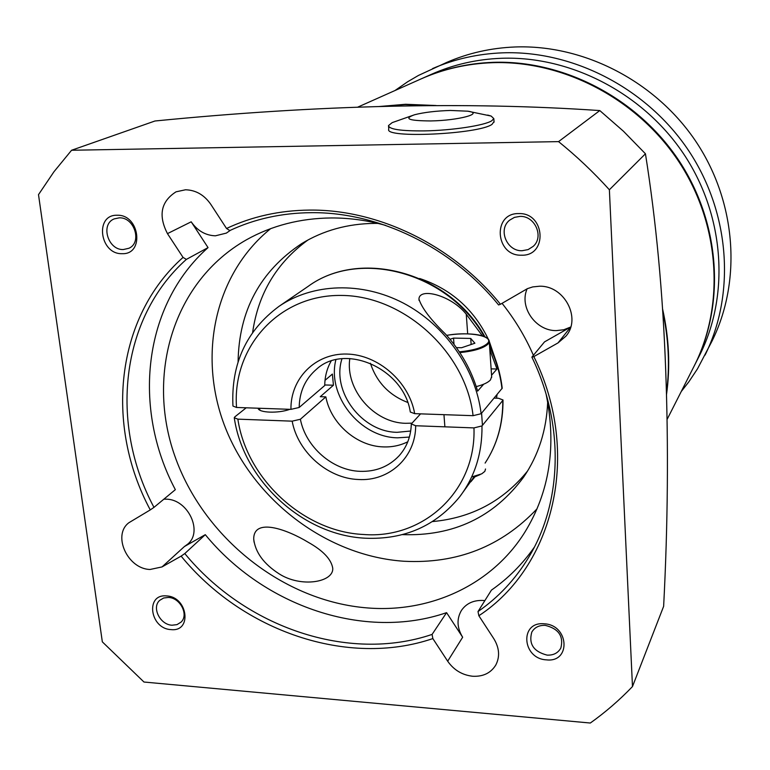 <?xml version="1.0" encoding="UTF-8"?>
<svg xmlns="http://www.w3.org/2000/svg" width="770" height="770" viewBox="0 0 770 770"><rect width="100%" height="100%" fill="white"/><g stroke="black" fill="none" stroke-linecap="round" stroke-linejoin="round"><path stroke-width="1.16" d="M357.482 107.251L420.93 78.973C443.26 69.059 467.101 63.621 492.463 62.688C563.399 60.262 637.637 99.061 678.947 161.835C720.191 224.676 725.003 305.401 694.097 366.183L667.061 419.496M378.811 106.558L405.588 104.277L436.167 105.519M662.508 308.626C669.101 337.789 670.429 366.462 666.502 394.635M170.94 629.591C192.394 632.199 187.957 596.74 166.57 595.932C145.116 593.622 149.842 628.724 170.94 629.591M172.037 625.211L176.994 624.634L181.008 622.15C189.035 614.989 180.305 597.761 168.438 597.443L163.654 598.001L159.746 600.321C151.44 607.386 160.083 624.817 172.037 625.211M122.093 253.677C144.798 254.783 139.716 214.262 117.098 215.244C94.392 214.503 99.792 254.562 122.093 253.677M123.335 249.538L128.869 248.286C142.421 242.589 134.384 216.976 119.225 217.843L114.153 218.911C100.177 224.32 108.041 250.308 123.335 249.538M521.367 255.197C547.884 256.41 545.41 212.52 518.788 213.588C492.232 212.799 495.158 256.15 521.367 255.197M522.099 250.722L528.104 249.605L533.196 246.371C544.284 236.852 534.967 215.629 519.971 216.399L514.456 217.371L509.682 220.133C497.699 229.306 506.727 251.405 522.099 250.722M546.459 659.861C571.263 662.816 569.117 624.817 544.226 623.806C519.394 621.197 521.935 658.793 546.459 659.861M547.104 655.116C553.486 655.385 558.067 653.018 560.858 648.003C563.794 636.232 558.596 628.686 545.266 625.365C539.115 625.125 534.63 627.367 531.81 632.083C528.49 643.941 533.581 651.613 547.104 655.116M163.875 499.172L166.32 499.172C187.976 499.278 203.261 531.598 187.736 544.121L184.396 546.546L205.292 534.669C264.004 606.385 364.701 640.871 446.581 612.65L462.655 637.242C456.937 627.791 456.533 618.849 461.442 610.418C466.331 603.391 473.56 600.071 483.117 600.456L484.85 600.629M462.655 637.242L447.678 661.209C453.828 670.006 462.125 675.021 472.578 676.243C483.06 676.801 490.788 673.076 495.784 665.059C500.057 656.704 499.412 647.926 493.83 638.725L478.853 615.74C553.794 566.624 581.889 453.751 533.841 356.587L531.887 357.126C564.776 425.002 562.139 502.781 528.422 557.769C515.197 579.492 498.392 597.424 478.006 611.563L478.853 615.74M570.705 327.038L558.019 342.91L565.94 336.144C581.668 318.289 564.314 285.362 539.472 286.228L532.715 286.921L527.421 288.644L500.462 304.256C452.664 245.235 378.311 209.267 309.511 210.085C279.548 210.393 251.886 216.524 226.524 228.488L229.806 230.557C254.687 218.911 281.791 212.953 311.128 212.674C378.676 211.914 451.595 247.131 498.594 304.949L500.462 304.256M531.887 357.126L544.515 341.89L570.724 327L563.775 329.762L556.219 330.609C535.631 330.946 518.951 307.009 527.142 288.769M226.524 228.488L210.778 204.32C204.223 194.916 195.801 190.075 185.512 189.776L176.032 191.826C160.969 201.48 158.12 215.417 167.465 233.628L183.048 257.411C115.298 317.587 104.759 425.233 150.266 509.904L128.917 522.705C112.083 535.083 127.57 569.02 150.073 569.473L162.037 566.922L181.123 556.123C242.444 631.15 347.472 667.667 432.846 638.58L432.095 634.413C348.242 662.912 245.13 627.155 184.79 553.553L181.123 556.123M230.49 230.24L226.351 233.108L215.417 235.812C205.513 235.447 197.438 230.779 191.191 221.808L208.044 247.613L186.369 259.394L183.048 257.411M278.971 573.737C301.041 588.107 333.911 582.236 332.736 568.173C331.235 559.241 323.053 550.608 308.183 542.263C286.854 529.308 253.571 517.382 253.715 539.067C255.284 552.302 263.706 563.861 278.971 573.737M433.144 105.538L405.03 104.547L380.495 106.51M402.392 534.621C453.453 536.401 493.868 517.238 523.639 477.111C538.538 455.205 546.556 430.112 547.682 401.844M377.983 223.416L374.817 223.387C347.722 223.656 323.323 230.413 301.599 243.657C260.039 271.377 238.873 310.791 238.094 361.871M432.519 521.579C471.587 517.95 503.291 501.068 527.643 470.922M385.443 225.331C367.377 220.364 349.378 217.9 331.447 217.948C300.281 218.266 272.003 225.523 246.602 239.711C173.558 281.031 145.915 373.96 174.751 455.792C203.376 537.816 283.639 601.62 368.002 607.973C430.469 612.91 491.924 584.94 524.822 532.234C549.597 491.953 556.7 445.974 546.142 394.298M533.398 355.307C525.332 336.769 514.88 319.444 502.05 303.322M270.645 228.651C213.011 275.333 196.947 359.734 226.794 431.239C256.622 502.839 328.732 556.277 404.038 561.253C457.111 563.967 501.463 546.479 537.075 508.787M609.378 189.767L645.443 153.779C656.107 220.98 662.854 292.927 665.675 369.61C668.553 446.1 667.869 525.005 663.634 606.327L632.478 686.561L609.378 189.767C593.67 172.355 576.73 156.31 558.558 141.622L71.572 150.256L53.977 171.729L38.5 194.637L102.333 641.853L143.971 682.028L590.311 723.03C605.413 712.269 619.465 700.113 632.478 686.561M205.292 534.669L184.79 553.553M446.581 612.65L432.095 634.413M534.245 547.326C522.349 564.246 508.075 578.511 491.424 590.128L478.006 611.563M645.443 153.779L623.469 131.247L599.791 110.572L558.558 141.622M71.572 150.256L154.972 120.996C318 104.903 466.274 101.428 599.791 110.572M447.678 661.209L432.846 638.58M558.019 342.91L533.841 356.587M186.369 259.394C119.937 318.52 109.446 424.126 153.971 507.372L150.266 509.904M208.044 247.613C142.941 305.353 132.142 408.475 175.348 489.662L153.971 507.372M245.004 407.763L245.245 408.562M307.99 239.97C276.661 262.782 258.2 293.601 252.627 332.428M666.464 393.278C669.977 366.385 668.716 339.041 662.681 311.253M430.68 120.938C408.629 120.794 403.288 118.724 414.664 114.72C424.116 112.343 436.012 110.928 450.354 110.457L467.756 111.188C484.705 113.411 458.525 120.524 430.68 120.938M487.68 115.077L491.144 116.058L493.82 118.609L491.809 120.746C484.734 125.443 452.134 130.448 424.607 130.89C401.055 131.093 389.023 129.331 388.494 125.597L392.171 122.632L414.664 114.72M494.022 121.612L492.04 124.355C478.642 134.298 383.422 138.619 388.792 129.158L388.552 126.28M474.33 476.438L459.863 496.573C474.907 476.543 482.28 452.991 481.991 425.916L502.772 400.458L502.983 399.967L498.498 398.254L494.157 398.119M246.208 407.802L234.84 416.859L234.263 417.744L237.863 419.15L292.167 421.161L300.387 419.255L325.854 396.877L320.262 396.704L333.449 385.221L332.37 374.076L325.027 380.332M407.792 441.768C400.246 445.522 392.065 447.235 383.267 446.898C356.731 446.215 330.792 423.567 325.854 396.877M409.38 437.071L397.609 437.822C359.956 437.427 326.74 395.559 335.874 359.773M411.815 423.154L405.703 423.298C373.97 422.961 345.133 389.582 349.821 358.531M410.699 431.017L397.137 432.317C361.852 432.066 331.321 391.516 341.976 358.762M470.855 481.779L474.58 477.265M420.555 413.865L411.315 423.943L415.665 425.743L473.964 427.908L481.991 425.916M258.056 408.225L258.056 408.216C258.672 412.874 278.365 413.586 289.867 409.322M236.534 407.465L232.944 406.04C230.99 363.854 246.333 330.628 278.971 306.373C312.745 283.187 361.736 281.358 403.442 303.149C445.108 324.998 475.802 368.878 481.125 413.721L473.078 415.685L414.674 413.654L410.304 412.027C403.894 368.541 344.922 342.785 316.595 369.157C305.247 378.936 299.443 391.709 299.183 407.474L290.945 409.361L236.534 407.465C232.03 347.347 278.702 294.544 341.226 295.439C403.653 295.507 465.908 352.083 473.078 415.685M331.1 361.13C326.952 368.522 324.825 376.655 324.738 385.51L299.183 407.474M482.453 335.913L466.264 314.208C451.268 295.189 419.14 287.143 418.957 299.126C421.825 308.019 430.69 319.685 445.541 334.122C460.72 351.043 471.413 370.043 477.641 391.112L483.695 384.201M491.558 375.211L496.997 369.013L489.816 349.753M489.518 345.335C496.265 359.167 500.49 373.46 502.213 388.195L481.125 413.721M419.65 278.499C450.787 288.875 473.666 309.078 488.276 339.108M489.258 341.312L494.754 357.463M497.054 394.635L496.515 398.186M407.667 402.431C389.091 395.212 376.655 382.141 370.38 363.219M324.748 384.962L333.449 385.221M496.997 369.013L491.125 368.859M471.673 476.948L481.731 473.839L484.831 471.384L485.533 468.997M476.245 386.607C483.358 384.769 488.103 382.536 490.48 379.918L491.655 376.578M456.418 347.626L461.586 347.732L474.897 343.228L470.711 338.434L453.53 338.097L449.998 339.272M454.002 344.325L453.53 338.097M471.153 344.498L470.711 338.434M473.781 477.313L480.105 474.628M681.229 391.555L688.861 381.795L697.495 368.83L711.952 341.216C741.654 281.57 736.649 203.155 696.494 142.392C656.261 81.697 584.238 44.429 515.197 46.97C491.019 47.932 468.208 53.072 446.764 62.389L418.457 75.441L407.696 81.736L394.952 90.552M705.05 355.105C735.466 294.053 730.249 213.55 688.929 151.074C647.522 88.675 573.486 50.291 502.675 52.832C477.881 53.794 454.502 59.04 432.548 68.588M694.299 365.779L699.275 355.961C729.671 296.19 725.003 216.967 684.607 155.357C644.134 93.825 571.359 55.835 501.694 58.27C476.784 59.203 453.357 64.555 431.402 74.315L421.354 78.79M694.501 365.365C725.379 304.67 720.576 224.07 679.4 161.315C638.157 98.647 564.035 59.906 493.195 62.332C467.871 63.275 444.059 68.694 421.767 78.607M184.396 546.546L162.037 566.922M191.191 221.808L167.465 233.628M411.315 423.943C410.882 436.561 406.791 447.197 399.043 455.85C388.754 466.659 375.76 471.817 360.052 471.336C332.582 470.48 305.642 446.918 300.387 419.255M502.772 400.458C502.993 423.904 497.102 444.781 485.11 463.088C497.247 444.579 503.205 423.529 502.993 399.967M473.964 427.908C476.303 491.077 423.269 539.366 363.527 534.486C303.842 531.849 246.669 479.2 237.863 419.15M415.665 425.743C415.742 457.303 389.11 481.577 358.397 479.498C327.741 478.507 297.769 452.038 292.167 421.161M290.945 409.361C290.396 378.542 315.238 353.189 346.692 354.046C378.099 354.547 409.236 381.785 414.674 413.654M278.971 306.373L308.038 286.44C359.417 248.498 448.39 272.368 484.243 336.548M489.595 346.539C496.169 360.196 500.298 374.268 501.982 388.744M467.679 333.843L466.264 314.208M459.334 351.851C473.444 350.417 482.79 347.626 487.372 343.487C495.11 336.115 468.959 331.139 446.667 335.383M489.2 340.898L488.026 344.103C483.435 348.29 474.041 351.13 459.844 352.622M253.715 539.067L254.071 542.186M493.82 118.609L494.061 122.18M491.144 116.058L467.756 111.188M365.375 538.211C404.442 539.818 435.936 525.939 459.863 496.573M484.985 336.856C449.565 272.407 360.235 248.027 308.038 286.44M365.144 538.192C302.735 535.265 243.503 480.615 234.292 417.956M419.063 300.444L418.957 299.135M259.606 408.273L259.808 410.112M491.703 377.29L489.258 341.639C489.181 334.016 466.052 332.13 446.648 335.354M482.444 425.348L481.587 413.163M444.887 426.83L443.953 414.674"/></g></svg>
